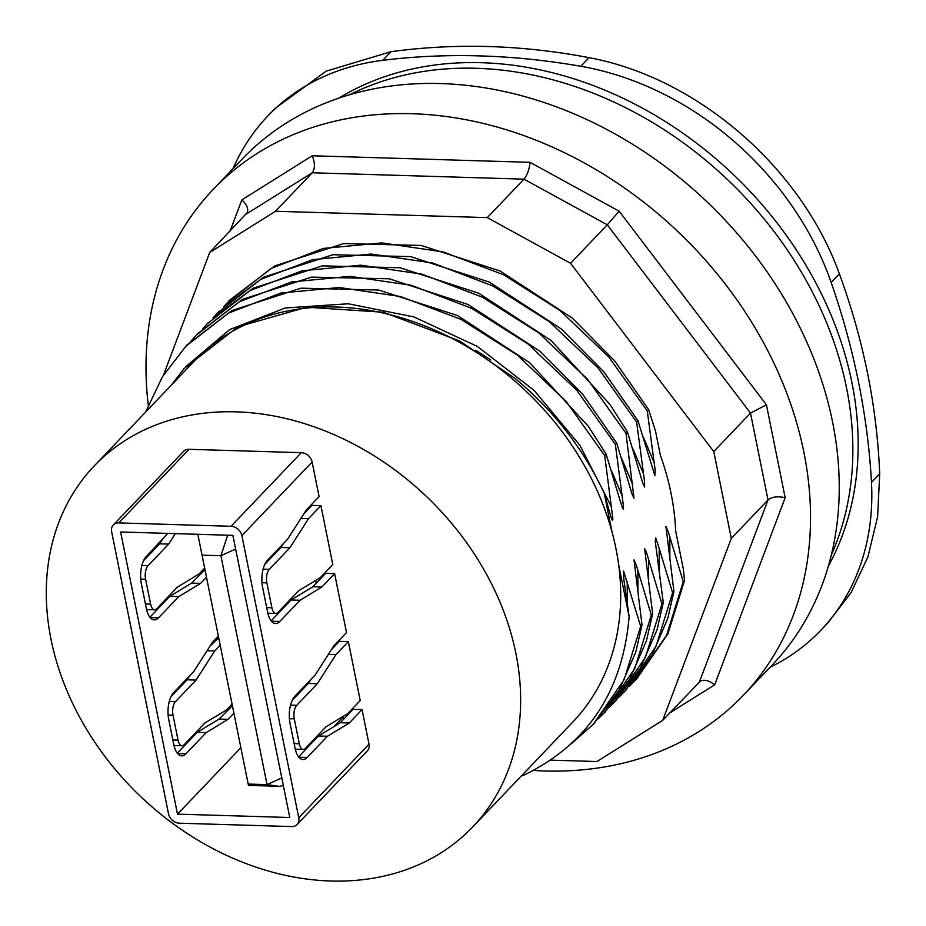 <?xml version="1.0" encoding="UTF-8"?>
<svg xmlns="http://www.w3.org/2000/svg" width="926" height="926" viewBox="0 0 926 926"><rect width="100%" height="100%" fill="white"/><g stroke="black" fill="none" stroke-linecap="round" stroke-linejoin="round"><path stroke-width="1.39" d="M655.423 430.648L660.458 455.604A264.257 209.369 43.7 0 1 675.679 531.107L683.272 568.738L684.534 580.255L683.249 581.609M223.861 306.622L229.787 300.093L274.547 265.993L343.604 243.561L421.261 245.459L500.028 270.971L572.245 318.035L614.621 360.839L648.594 409.558L655.4 430.659M647.343 410.924L648.675 409.535M637.968 420.74L654.879 475.617L655.168 470.223L647.286 410.97L608.752 356.892L559.987 310.523L503.617 274.767L443.056 251.895L381.825 242.913L323.394 248.423L271.237 268.378L228.525 301.575L224.138 306.356M636.706 422.082L638.026 420.682M213.721 317.294L253.192 288.229L322.294 265.866L400.032 267.741L478.754 293.218L550.889 340.34L609.655 404.049L627.411 431.829L642.76 483.094L644.635 487.064L644.519 481.381L636.637 422.106L598.127 368.016L549.361 321.704L493.002 286.03L432.442 262.949L371.199 254.037L312.768 259.65L260.588 279.455L217.876 312.629L212.957 318.012M626.057 433.229L627.388 431.84M197.909 333.545L242.519 299.318L311.657 277.117L389.348 278.795L468.081 304.504L540.309 351.486L582.697 394.256L616.67 443.022L632.134 494.276L634.009 498.2L625.988 433.264L587.478 379.162L538.724 332.862L482.353 297.177L421.793 274.108L360.561 265.183L302.119 270.809L249.951 290.602L207.227 323.787L202.956 328.441M615.408 444.387L616.739 442.987M619.482 498.628L622.7 508.629L623.453 509.173L623.499 506.557L615.35 444.411L576.829 390.321L528.075 344.009L471.704 308.335L411.156 285.254L349.912 276.342L291.47 281.955L239.302 301.749L196.59 334.934L190.999 341.092M187.284 344.785L231.905 310.534L300.996 288.171L378.746 290.046L457.467 315.511L529.603 362.645L588.369 426.354L606.125 454.134L619.494 498.616M604.771 455.534L606.09 454.145M183.915 368.722L237.936 326.785L306.691 307.212L383.41 312.236L459.701 340.988L515.423 378.676C554.072 411.017 583.658 449.168 604.192 493.13L610.824 516.546L612.294 520.227L612.908 519.162L604.701 455.58M94.29 465.859A261.526 207.204 43.7 0 1 335.999 435.521A261.526 207.204 43.7 0 1 515.886 653.409A261.526 207.204 43.7 0 1 472.642 826.999A261.526 207.204 43.7 0 1 230.933 857.337A261.526 207.204 43.7 0 1 51.046 639.449A261.526 207.204 43.7 0 1 94.29 465.859L194.344 361.036A261.526 207.204 43.7 0 1 427.997 327.237A261.526 207.204 43.7 0 1 612.098 532.265L604.203 493.118M571.307 743.74L593.288 724.248L624.089 679.777L640.665 626.289L623.568 571.064L623.777 578.981L629.124 616.647L618.672 564.86A261.526 207.204 43.7 0 1 572.708 722.164L472.642 826.999M641.961 624.865L640.676 626.219M598.289 718.761L603.949 713.089L634.738 668.618L651.314 615.142L636.66 566.261L634.009 559.894L641.996 624.9L635.792 651.973L619.135 690.171L593.543 723.97M652.61 613.707L651.314 615.061M608.961 707.58L614.586 701.931L645.376 657.472L661.951 603.983L646.522 552.602L644.646 548.748L652.633 613.753L646.441 640.815L629.773 679.013L605.268 711.689M663.247 602.56L661.963 603.914M659.162 548.319L655.724 537.867L655.249 541.455L663.282 602.595L657.078 629.668L640.422 667.866L615.917 700.542M619.008 697.104L625.235 690.877L656.025 646.313L672.6 592.814L659.173 548.319L659.231 569.305M673.897 591.401L672.6 592.756M630.733 684.812L635.873 679.638L666.662 635.167L683.238 581.678L668.595 532.809L665.944 526.443L673.931 591.448L667.727 618.51L652.159 654.809L629.518 686.201M669.822 537.173L669.88 558.158M636.914 678.527L667.889 633.882L684.488 580.544M634.727 680.911A277.939 220.214 43.7 0 1 631.115 684.441M612.098 532.265A261.526 207.204 43.7 0 1 615.94 548.586A261.526 207.204 43.7 0 1 618.672 564.86M524.313 774.83A277.939 220.214 43.7 0 1 521.211 776.115M145.625 412.082L162.444 376.72L185.952 346.174L228.687 313.011L280.821 293.033L339.252 287.5L400.483 296.517L461.044 319.389L517.414 355.133L566.191 401.49L604.69 455.557M637.956 420.717L603.983 371.986L561.596 329.181L489.356 282.106L410.635 256.629L332.955 254.719L263.829 277.082L224.069 306.425M185.617 366.8L229.706 329.563L285.289 307.976L348.245 303.774L413.853 316.912L477.388 346.44L534.128 390.425L579.896 445.313L611.507 506.985M183.973 368.78L171.241 385.239M632.805 448.578L643.431 473.533M611.519 470.883L622.145 495.838M524.394 774.912C587.848 743.879 622.758 691.12 629.124 616.647M343.442 719.421A12.628 10.012 -136.3 0 0 343.21 716.932L343.106 716.4M316.252 583.206L315.685 580.417M218.686 637.725L209.959 646.232M292.222 700.345L308.346 683.446L317.329 683.724L296.714 705.311A10.105 4.63 91.7 0 0 294.283 718.842L299.318 743.775A10.105 4.63 91.7 0 0 303.265 749.412A10.105 4.63 91.7 0 0 305.395 748.37L326.01 726.783L347.84 713.518L360.226 700.542L348.338 641.625L339.356 641.348L331.219 649.878M297.096 824.487L367.344 750.882A10.105 8.01 -136.3 0 0 369.023 744.168L362.054 709.605L353.072 709.339L340.293 722.72L349.276 722.998L327.457 736.251L307.224 757.445A20.21 9.248 -88.3 0 1 302.964 759.517A20.21 9.248 -88.3 0 1 295.058 748.231L290.023 723.299A20.21 9.248 -88.3 0 1 294.885 696.248L315.118 675.066L333.742 645.943L346.509 632.551L334.633 573.634L325.651 573.356L312.872 586.748L321.854 587.015L300.036 600.268L279.802 621.462A20.21 9.248 -88.3 0 1 275.543 623.534A20.21 9.248 -88.3 0 1 267.637 612.248L262.614 587.327A20.21 9.248 -88.3 0 1 267.475 560.265L287.697 539.082L306.321 509.96L319.088 496.579L312.12 462.016A10.105 8.01 -136.3 0 0 301.309 452.675L189.031 449.307A10.105 8.01 -136.3 0 0 183.556 451.39L113.296 524.996A10.105 8.01 -136.3 0 0 111.629 531.709L168.52 813.861A10.105 8.01 -136.3 0 0 179.331 823.202L291.609 826.571A10.105 8.01 -136.3 0 0 297.096 824.487A10.105 8.01 -136.3 0 0 298.762 817.774L241.871 535.622A10.105 8.01 -136.3 0 0 231.06 526.281L118.783 522.912A10.105 8.01 -136.3 0 0 113.296 524.996M232.391 705.716L219.034 719.085L228.016 719.352L206.185 732.605L185.964 753.799A20.21 9.248 -88.3 0 1 181.704 755.871A20.21 9.248 -88.3 0 1 173.799 744.585L168.764 719.664A20.21 9.248 -88.3 0 1 173.625 692.602L193.847 671.419L212.482 642.297L218.362 636.127M204.982 569.733L191.613 583.102L200.595 583.368L178.776 596.633L158.543 617.816A20.21 9.248 -88.3 0 1 154.283 619.888A20.21 9.248 -88.3 0 1 146.377 608.613L141.354 583.681A20.21 9.248 -88.3 0 1 146.204 556.63L167.745 533.388M320.917 505.642L308.532 518.618L289.907 547.741L269.292 569.34A10.105 4.63 91.7 0 0 266.873 582.859L271.897 607.792A10.105 4.63 91.7 0 0 275.844 613.429A10.105 4.63 91.7 0 0 277.985 612.399L298.589 590.8L320.419 577.546L332.804 564.571L320.917 505.642L311.935 505.376L303.797 513.895M248.191 784.056L202.042 555.16L220.897 555.727L267.058 784.623L248.191 784.056L248.469 785.387L278.552 786.29A12.628 10.012 -136.3 0 0 283.287 785.283M233.028 536.05A12.628 10.012 -136.3 0 0 231.118 535.297M207.088 650.723L214.693 650.955L196.069 680.078L175.454 701.677A10.105 4.63 91.7 0 0 173.023 715.196L178.047 740.129A10.105 4.63 91.7 0 0 182.005 745.766A10.105 4.63 91.7 0 0 184.135 744.736L204.75 723.137L226.581 709.883L232.067 704.119M220.191 645.19L214.693 650.955M328.348 654.369L335.953 654.601L317.329 683.724M348.338 641.625L335.953 654.601M143.542 560.728L159.666 543.828L162.189 539.881M149.873 617.225L169.794 596.356L191.613 583.102M177.294 753.197L197.203 732.339L219.034 719.085M170.951 696.699L187.087 679.811L189.61 675.864M175.35 533.619L168.648 544.094L148.033 565.693A10.105 4.63 91.7 0 0 145.602 579.213L150.637 604.146A10.105 4.63 91.7 0 0 154.584 609.794A10.105 4.63 91.7 0 0 156.714 608.752L177.329 587.153L199.159 573.9L204.658 568.136M233.896 713.182L228.016 719.352M206.486 577.199L200.595 583.368M177.503 814.139L120.612 531.975L232.889 535.355L289.78 817.508L177.503 814.139L240.864 747.745M264.801 564.362L280.925 547.463L283.449 543.527M271.133 620.86L291.053 600.002L312.872 586.748M298.554 756.843L318.475 735.985L340.293 722.72M308.346 683.446L310.87 679.51M362.054 709.605L349.276 722.998M334.633 573.634L321.854 587.015M831.421 554.79A346.162 274.27 -136.3 0 0 779.102 238.295A346.162 274.27 -136.3 0 0 476.334 68.293A346.162 274.27 -136.3 0 0 349.496 94.799M828.457 565.936A346.162 274.27 -136.3 0 0 791.047 242.068A346.162 274.27 -136.3 0 0 481.659 62.713A346.162 274.27 -136.3 0 0 338.499 98.283M770.015 667.322A277.939 220.214 -136.3 0 0 820.818 630.305A277.939 220.214 -136.3 0 0 871.47 482.388A758.035 600.58 -136.3 0 0 831.166 282.465A277.939 220.214 -136.3 0 0 580.822 66.278A758.035 600.58 -136.3 0 0 382.727 60.329A277.939 220.214 -136.3 0 0 267.707 116.097A277.939 220.214 -136.3 0 0 233.097 168.567M267.707 116.097L274.848 108.62L326.23 71.14L390.946 51.706C455.916 42.862 521.94 44.853 589.04 57.655C697.209 77.691 801.083 167.398 839.384 273.841C851.492 306.969 860.879 340.131 867.558 373.305C874.26 406.479 878.311 439.966 879.7 473.765L877.605 516.812L867.905 556.931L851.063 592.64L827.948 622.816L820.818 630.305M202.042 555.16L197.84 534.302M187.087 679.811L196.069 680.078M197.203 732.339L206.185 732.605M318.475 735.985L327.457 736.251M169.794 596.356L178.776 596.633M291.053 600.002L300.036 600.268M159.666 543.828L168.648 544.094M300.927 518.386L308.532 518.618M280.925 547.463L289.907 547.741M163.543 374.949L209.716 252.451L275.497 211.255L487.273 217.622L570.566 263.285L713.772 451.564L731.285 538.423L662.715 720.347L596.946 761.531L550.715 760.142M669.799 712.927L714.664 684.835L785.167 497.748L766.439 404.812L619.158 211.186L530.042 162.328L312.247 155.776L241.871 199.854C246.617 204.287 248.469 208.466 247.427 212.39L209.716 252.451M312.247 155.776C315.129 163.045 315.118 168.706 312.212 172.78L275.497 211.255M530.042 162.328C529.278 169.47 527.264 175.083 523.989 179.146L487.273 217.622M619.158 211.186L607.282 224.81L570.566 263.285M766.439 404.812L750.5 413.089L713.772 451.564M785.167 497.748C777.678 496.035 771.948 496.776 768.013 499.947L731.285 538.423M714.664 684.835C709.119 680.471 704.35 679.244 700.357 681.131L662.715 720.347M148.253 405.079A366.383 290.278 43.7 0 1 213.235 189.379A366.383 290.278 43.7 0 1 412.001 113.724A366.383 290.278 43.7 0 1 759.436 335.339A366.383 290.278 43.7 0 1 743.3 695.31A366.383 290.278 43.7 0 1 544.523 770.964A366.383 290.278 43.7 0 1 533.515 770.444M743.3 695.31L772.041 665.204A366.383 290.278 -136.3 0 0 707.429 202.25A366.383 290.278 -136.3 0 0 241.975 159.26L213.235 189.379M637.887 570.624L637.945 591.621M648.524 559.478L648.582 580.463M643.304 437.118L654.08 462.387M627.238 581.783L627.296 602.768M515.469 378.63L519.058 381.72M621.913 459.065L632.794 484.68M343.21 716.932L334.078 726.493M298.762 817.774L369.023 744.168M241.871 535.622L312.12 462.016M382.727 60.329L390.946 51.706M580.822 66.278L589.04 57.655M831.166 282.465L839.384 273.841M871.47 482.388L879.7 473.765M235.644 549.002L220.897 555.727L227.68 535.193M278.552 786.29L267.058 784.623L281.793 777.898M168.138 715.057L173.023 715.196M172.861 739.967L178.047 740.129M294.121 743.613L299.318 743.775M289.398 718.692L294.283 718.842M169.273 701.491L175.454 701.677M290.532 705.126L296.714 705.311M177.572 753.544L185.964 753.799M298.832 757.19L307.224 757.445M150.151 617.561L158.543 617.816M271.411 621.207L279.802 621.462M141.852 565.508L148.033 565.693M140.717 579.074L145.602 579.213M145.44 603.995L150.637 604.146M263.123 569.154L269.292 569.34M261.977 582.709L266.873 582.859M266.711 607.63L271.897 607.792M231.06 526.281L301.309 452.675M118.783 522.912L189.031 449.307M241.871 199.854L230.088 231.095M246.432 213.975L312.212 172.78L523.989 179.146L607.282 224.81L750.5 413.089L768.013 499.947L699.443 681.872M635.919 679.719L637.25 678.33M603.983 713.182L605.315 711.793M614.632 702.024L615.964 700.635M625.27 690.877L626.601 689.488M228.479 301.482L229.81 300.093M185.906 346.092L187.226 344.704M217.83 312.641L219.161 311.252M593.346 724.329L594.666 722.94M196.543 334.946L197.875 333.545M475.86 350.283L490.803 360.029M207.192 323.787L208.512 322.398M173.995 745.534L182.005 745.766M295.255 749.169L303.265 749.412M146.574 609.551L154.584 609.794M267.846 613.197L275.844 613.429"/></g></svg>
